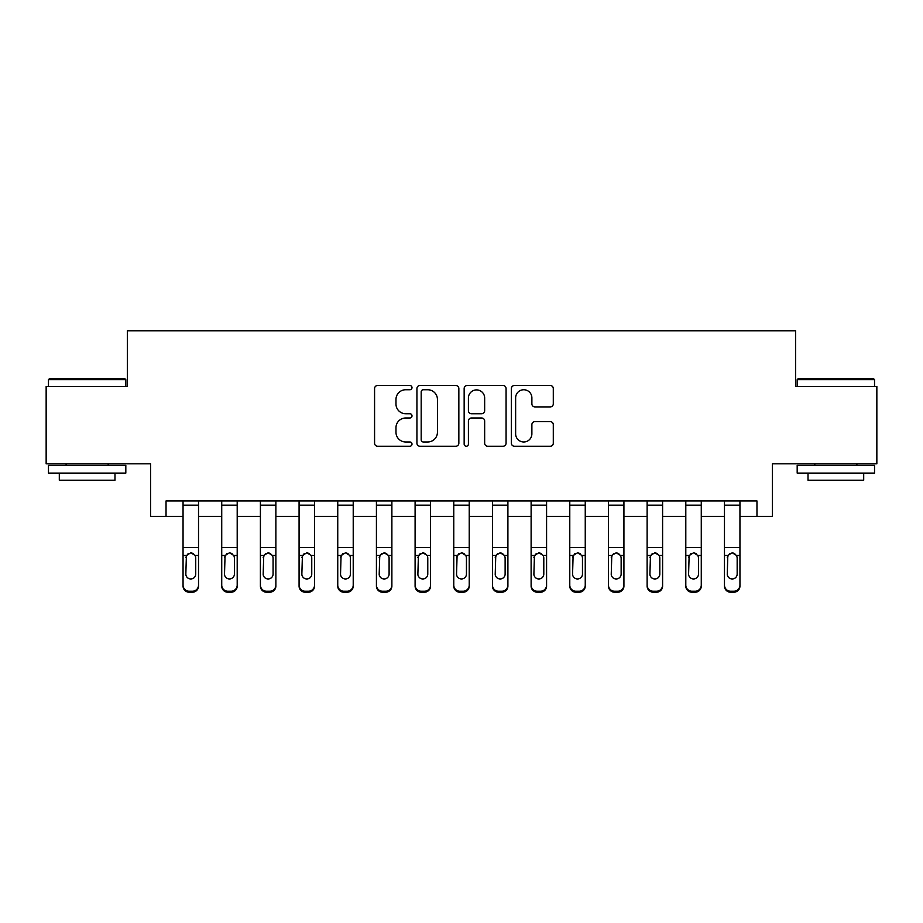 <?xml version="1.0" encoding="UTF-8"?>
<svg xmlns="http://www.w3.org/2000/svg" width="923" height="923" viewBox="0 0 923 923"><rect width="100%" height="100%" fill="white"/><g stroke="black" fill="none" stroke-linecap="round" stroke-linejoin="round"><path stroke-width="1.38" d="M412.004 387.625A2.123 2.123 0 0 0 409.87 385.502L377.611 385.502A3.034 3.034 0 0 0 374.576 388.537L374.576 443.202A3.034 3.034 0 0 0 377.611 446.236L409.87 446.236A2.123 2.123 0 0 0 412.004 444.113A2.123 2.123 0 0 0 409.87 441.979L405.693 441.979A9.715 9.715 0 0 1 395.979 432.264L395.979 427.707A9.715 9.715 0 0 1 405.693 417.992L409.87 417.992A2.123 2.123 0 0 0 412.004 415.869A2.123 2.123 0 0 0 409.87 413.735L405.693 413.735A9.715 9.715 0 0 1 395.979 404.02L395.979 399.463A9.715 9.715 0 0 1 405.693 389.748L409.87 389.748A2.123 2.123 0 0 0 412.004 387.625M550.246 406.905A3.034 3.034 0 0 0 553.292 403.87L553.292 388.537A3.034 3.034 0 0 0 550.246 385.502L514.411 385.502A3.034 3.034 0 0 0 511.377 388.537L511.377 443.202A3.034 3.034 0 0 0 514.411 446.236L550.246 446.236A3.034 3.034 0 0 0 553.292 443.202L553.292 424.672A3.034 3.034 0 0 0 550.246 421.638L534.913 421.638A3.034 3.034 0 0 0 531.879 424.672L531.879 433.856A8.122 8.122 0 0 1 523.756 441.979A8.122 8.122 0 0 1 515.634 433.856L515.634 397.871A8.122 8.122 0 0 1 523.756 389.748A8.122 8.122 0 0 1 531.879 397.871L531.879 403.87A3.034 3.034 0 0 0 534.913 406.905L550.246 406.905M166.036 516.418L166.036 500.947L756.964 500.947L756.964 516.418L772.436 516.418L772.436 463.819L876.85 463.819L876.85 386.472L795.638 386.472L795.638 330.78L127.362 330.78L127.362 386.472L46.15 386.472L46.15 463.819L150.564 463.819L150.564 516.418L183.054 516.418M458.846 388.537A3.034 3.034 0 0 0 455.8 385.502L419.977 385.502A3.034 3.034 0 0 0 416.931 388.537L416.931 443.202A3.034 3.034 0 0 0 419.977 446.236L455.8 446.236A3.034 3.034 0 0 0 458.846 443.202L458.846 388.537M467.2 385.502L503.023 385.502A3.034 3.034 0 0 1 506.069 388.537L506.069 443.202A3.034 3.034 0 0 1 503.023 446.236L487.69 446.236A3.034 3.034 0 0 1 484.656 443.202L484.656 421.026A3.034 3.034 0 0 0 481.621 417.992L471.445 417.992A3.034 3.034 0 0 0 468.411 421.026L468.411 444.113A2.123 2.123 0 0 1 466.288 446.236A2.123 2.123 0 0 1 464.154 444.113L464.154 388.537A3.034 3.034 0 0 1 467.2 385.502M198.526 516.418L221.728 516.418M237.199 516.418L260.401 516.418M275.873 516.418L299.075 516.418M314.547 516.418L337.749 516.418M353.221 516.418L376.422 516.418M391.883 516.418L415.096 516.418M430.556 516.418L453.77 516.418M469.23 516.418L492.444 516.418M507.904 516.418L531.117 516.418M546.578 516.418L569.779 516.418M585.251 516.418L608.453 516.418M623.925 516.418L647.127 516.418M662.599 516.418L685.801 516.418M701.272 516.418L724.474 516.418M739.946 516.418L756.964 516.418M423.311 389.748A2.123 2.123 0 0 0 421.188 391.871L421.188 439.856A2.123 2.123 0 0 0 423.311 441.979L427.718 441.979A9.715 9.715 0 0 0 437.433 432.264L437.433 399.463A9.715 9.715 0 0 0 427.718 389.748L423.311 389.748M484.656 398.021A8.122 8.122 0 0 0 476.533 389.898A8.122 8.122 0 0 0 468.411 398.021L468.411 410.7A3.034 3.034 0 0 0 471.445 413.735L481.621 413.735A3.034 3.034 0 0 0 484.656 410.7L484.656 398.021M183.054 556.454L183.054 585.101A6.184 6.138 0 0 0 189.238 591.251L192.33 591.251A6.184 6.138 0 0 0 198.526 585.101L198.526 586.082A6.184 6.138 180 0 1 192.33 592.22L192.33 591.251M195.734 574.06L195.734 557.757L195.734 574.06A4.95 4.915 180 0 1 190.784 578.963A4.95 4.915 180 0 0 195.734 574.06M185.835 575.029L185.835 574.06A4.95 4.915 180 0 0 190.784 578.963M188.2 553.512L185.835 557.377M193.369 553.512L190.784 552.785L195.191 555.484L195.734 557.757M198.526 500.947L198.526 586.082M183.054 500.947L183.054 586.082A6.184 6.138 180 0 0 189.238 592.22L192.33 592.22M183.054 555.484L186.388 555.484L185.835 574.06M186.388 555.484L190.784 552.785M221.728 556.454L221.728 585.101A6.184 6.138 0 0 0 227.912 591.251L231.004 591.251A6.184 6.138 0 0 0 237.199 585.101L237.199 586.082A6.184 6.138 180 0 1 231.004 592.22L231.004 591.251M234.407 574.06L234.407 557.757L234.407 574.06A4.95 4.915 180 0 1 229.458 578.963A4.95 4.915 180 0 0 234.407 574.06M224.508 575.029L224.508 574.06A4.95 4.915 180 0 0 229.458 578.963M226.873 553.512L224.508 557.377M232.042 553.512L229.458 552.785L233.865 555.484L234.407 557.757M260.401 556.454L260.401 585.101A6.184 6.138 0 0 0 266.585 591.251L269.678 591.251A6.184 6.138 0 0 0 275.873 585.101L275.873 586.082A6.184 6.138 180 0 1 269.678 592.22L269.678 591.251M273.081 574.06L273.081 557.757L273.081 574.06A4.95 4.915 180 0 1 268.132 578.963A4.95 4.915 180 0 0 273.081 574.06M263.182 575.029L263.182 574.06A4.95 4.915 180 0 0 268.132 578.963M265.547 553.512L263.182 557.377M270.716 553.512L268.132 552.785L272.539 555.484L273.081 557.757M299.075 556.454L299.075 585.101A6.184 6.138 0 0 0 305.259 591.251L308.351 591.251A6.184 6.138 0 0 0 314.547 585.101L314.547 586.082A6.184 6.138 180 0 1 308.351 592.22L308.351 591.251M311.755 574.06L311.755 557.757L311.755 574.06A4.95 4.915 180 0 1 306.805 578.963A4.95 4.915 180 0 0 311.755 574.06M301.856 575.029L301.856 574.06A4.95 4.915 180 0 0 306.805 578.963M304.221 553.512L301.856 557.377M309.39 553.512L306.805 552.785L311.213 555.484L311.755 557.757M237.199 500.947L237.199 586.082M221.728 500.947L221.728 586.082A6.184 6.138 180 0 0 227.912 592.22L231.004 592.22M221.728 555.484L225.062 555.484L224.508 574.06M225.062 555.484L229.458 552.785M275.873 500.947L275.873 586.082M260.401 500.947L260.401 586.082A6.184 6.138 180 0 0 266.585 592.22L269.678 592.22M260.401 555.484L263.736 555.484L263.182 574.06M263.736 555.484L268.132 552.785M314.547 500.947L314.547 586.082M299.075 500.947L299.075 586.082A6.184 6.138 180 0 0 305.259 592.22L308.351 592.22M299.075 555.484L302.409 555.484L301.856 574.06M302.409 555.484L306.805 552.785M337.749 556.454L337.749 585.101A6.184 6.138 0 0 0 343.933 591.251L347.025 591.251A6.184 6.138 0 0 0 353.221 585.101L353.221 586.082A6.184 6.138 180 0 1 347.025 592.22L347.025 591.251M350.428 574.06L350.428 557.757L350.428 574.06A4.95 4.915 180 0 1 345.479 578.963A4.95 4.915 180 0 0 350.428 574.06M340.529 575.029L340.529 574.06A4.95 4.915 180 0 0 345.479 578.963M342.894 553.512L340.529 557.377M348.063 553.512L345.479 552.785L349.886 555.484L350.428 557.757M353.221 500.947L353.221 586.082M337.749 500.947L337.749 586.082A6.184 6.138 180 0 0 343.933 592.22L347.025 592.22M337.749 555.484L341.083 555.484L340.529 574.06M341.083 555.484L345.479 552.785M49.404 378.742L124.893 378.742L125.816 379.665L48.469 379.665L49.404 378.742M87.143 473.107L48.469 473.107L48.469 465.365L125.816 465.365L125.816 473.107L87.143 473.107M114.983 473.107L114.983 480.214L59.303 480.214L59.303 473.107M798.107 378.742L873.596 378.742L874.531 379.665L797.184 379.665L798.107 378.742M835.857 473.107L797.184 473.107L797.184 465.365L874.531 465.365L874.531 473.107L835.857 473.107M863.697 473.107L863.697 480.214L808.017 480.214L808.017 473.107M376.422 556.454L376.422 585.101A6.184 6.138 0 0 0 382.607 591.251L385.699 591.251A6.184 6.138 0 0 0 391.883 585.101L391.883 586.082A6.184 6.138 180 0 1 385.699 592.22L385.699 591.251M389.102 574.06L389.102 557.757L389.102 574.06A4.95 4.915 180 0 1 384.153 578.963A4.95 4.915 180 0 0 389.102 574.06M379.203 575.029L379.203 574.06A4.95 4.915 180 0 0 384.153 578.963M381.568 553.512L379.203 557.377M386.737 553.512L384.153 552.785L388.56 555.484L389.102 557.757M391.883 500.947L391.883 586.082M376.422 500.947L376.422 586.082A6.184 6.138 180 0 0 382.607 592.22L385.699 592.22M376.422 555.484L379.757 555.484L379.203 574.06M379.757 555.484L384.153 552.785M415.096 556.454L415.096 585.101A6.184 6.138 0 0 0 421.28 591.251L424.372 591.251A6.184 6.138 0 0 0 430.556 585.101L430.556 586.082A6.184 6.138 180 0 1 424.372 592.22L424.372 591.251M427.776 574.06L427.776 557.757L427.776 574.06A4.95 4.915 180 0 1 422.826 578.963A4.95 4.915 180 0 0 427.776 574.06M417.877 575.029L417.877 574.06A4.95 4.915 180 0 0 422.826 578.963M420.242 553.512L417.877 557.377M425.411 553.512L422.826 552.785L427.234 555.484L427.776 557.757M430.556 500.947L430.556 586.082M415.096 500.947L415.096 586.082A6.184 6.138 180 0 0 421.28 592.22L424.372 592.22M415.096 555.484L418.419 555.484L417.877 574.06M418.419 555.484L422.826 552.785M453.77 556.454L453.77 585.101A6.184 6.138 0 0 0 459.954 591.251L463.046 591.251A6.184 6.138 0 0 0 469.23 585.101L469.23 586.082A6.184 6.138 180 0 1 463.046 592.22L463.046 591.251M466.45 574.06L466.45 557.757L466.45 574.06A4.95 4.915 180 0 1 461.5 578.963A4.95 4.915 180 0 0 466.45 574.06M456.55 575.029L456.55 574.06A4.95 4.915 180 0 0 461.5 578.963M458.916 553.512L456.55 557.377M464.084 553.512L461.5 552.785L465.907 555.484L466.45 557.757M469.23 500.947L469.23 586.082M453.77 500.947L453.77 586.082A6.184 6.138 180 0 0 459.954 592.22L463.046 592.22M453.77 555.484L457.093 555.484L456.55 574.06M457.093 555.484L461.5 552.785M492.444 556.454L492.444 585.101A6.184 6.138 0 0 0 498.628 591.251L501.72 591.251A6.184 6.138 0 0 0 507.904 585.101L507.904 586.082A6.184 6.138 180 0 1 501.72 592.22L501.72 591.251M505.123 574.06L505.123 557.757L505.123 574.06A4.95 4.915 180 0 1 500.174 578.963A4.95 4.915 180 0 0 505.123 574.06M495.224 575.029L495.224 574.06A4.95 4.915 180 0 0 500.174 578.963M497.589 553.512L495.224 557.377M502.758 553.512L500.174 552.785L504.581 555.484L505.123 557.757M507.904 500.947L507.904 586.082M492.444 500.947L492.444 586.082A6.184 6.138 180 0 0 498.628 592.22L501.72 592.22M492.444 555.484L495.766 555.484L495.224 574.06M495.766 555.484L500.174 552.785M531.117 556.454L531.117 585.101A6.184 6.138 0 0 0 537.301 591.251L540.393 591.251A6.184 6.138 0 0 0 546.578 585.101L546.578 586.082A6.184 6.138 180 0 1 540.393 592.22L540.393 591.251M543.797 574.06L543.797 557.757L543.797 574.06A4.95 4.915 180 0 1 538.847 578.963A4.95 4.915 180 0 0 543.797 574.06M533.898 575.029L533.898 574.06A4.95 4.915 180 0 0 538.847 578.963M536.263 553.512L533.898 557.377M541.432 553.512L538.847 552.785L543.243 555.484L543.797 557.757M546.578 500.947L546.578 586.082M531.117 500.947L531.117 586.082A6.184 6.138 180 0 0 537.301 592.22L540.393 592.22M531.117 555.484L534.44 555.484L533.898 574.06M534.44 555.484L538.847 552.785M569.779 556.454L569.779 585.101A6.184 6.138 0 0 0 575.975 591.251L579.067 591.251A6.184 6.138 0 0 0 585.251 585.101L585.251 586.082A6.184 6.138 180 0 1 579.067 592.22L579.067 591.251M582.471 574.06L582.471 557.757L582.471 574.06A4.95 4.915 180 0 1 577.521 578.963A4.95 4.915 180 0 0 582.471 574.06M572.572 575.029L572.572 574.06A4.95 4.915 180 0 0 577.521 578.963M574.937 553.512L572.572 557.377M580.106 553.512L577.521 552.785L581.917 555.484L582.471 557.757M585.251 500.947L585.251 586.082M569.779 500.947L569.779 586.082A6.184 6.138 180 0 0 575.975 592.22L579.067 592.22M569.779 555.484L573.114 555.484L572.572 574.06M573.114 555.484L577.521 552.785M608.453 556.454L608.453 585.101A6.184 6.138 0 0 0 614.649 591.251L617.741 591.251A6.184 6.138 0 0 0 623.925 585.101L623.925 586.082A6.184 6.138 180 0 1 617.741 592.22L617.741 591.251M621.144 574.06L621.144 557.757L621.144 574.06A4.95 4.915 180 0 1 616.195 578.963A4.95 4.915 180 0 0 621.144 574.06M611.245 575.029L611.245 574.06A4.95 4.915 180 0 0 616.195 578.963M613.61 553.512L611.245 557.377M618.779 553.512L616.195 552.785L620.591 555.484L621.144 557.757M623.925 500.947L623.925 586.082M608.453 500.947L608.453 586.082A6.184 6.138 180 0 0 614.649 592.22L617.741 592.22M608.453 555.484L611.787 555.484L611.245 574.06M611.787 555.484L616.195 552.785M647.127 556.454L647.127 585.101A6.184 6.138 0 0 0 653.322 591.251L656.415 591.251A6.184 6.138 0 0 0 662.599 585.101L662.599 586.082A6.184 6.138 180 0 1 656.415 592.22L656.415 591.251M659.818 574.06L659.818 557.757L659.818 574.06A4.95 4.915 180 0 1 654.869 578.963A4.95 4.915 180 0 0 659.818 574.06M649.919 575.029L649.919 574.06A4.95 4.915 180 0 0 654.869 578.963M652.284 553.512L649.919 557.377M657.453 553.512L654.869 552.785L659.264 555.484L659.818 557.757M662.599 500.947L662.599 586.082M647.127 500.947L647.127 586.082A6.184 6.138 180 0 0 653.322 592.22L656.415 592.22M647.127 555.484L650.461 555.484L649.919 574.06M650.461 555.484L654.869 552.785M685.801 556.454L685.801 585.101A6.184 6.138 0 0 0 691.996 591.251L695.088 591.251A6.184 6.138 0 0 0 701.272 585.101L701.272 586.082A6.184 6.138 180 0 1 695.088 592.22L695.088 591.251M698.492 574.06L698.492 557.757L698.492 574.06A4.95 4.915 180 0 1 693.542 578.963A4.95 4.915 180 0 0 698.492 574.06M688.593 575.029L688.593 574.06A4.95 4.915 180 0 0 693.542 578.963M690.958 553.512L688.593 557.377M696.127 553.512L693.542 552.785L697.938 555.484L698.492 557.757M701.272 500.947L701.272 586.082M685.801 500.947L685.801 586.082A6.184 6.138 180 0 0 691.996 592.22L695.088 592.22M685.801 555.484L689.135 555.484L688.593 574.06M689.135 555.484L693.542 552.785M724.474 556.454L724.474 585.101A6.184 6.138 0 0 0 730.67 591.251L733.762 591.251A6.184 6.138 0 0 0 739.946 585.101L739.946 586.082A6.184 6.138 180 0 1 733.762 592.22L733.762 591.251M737.165 574.06L737.165 557.757L737.165 574.06A4.95 4.915 180 0 1 732.216 578.963A4.95 4.915 180 0 0 737.165 574.06M727.266 575.029L727.266 574.06A4.95 4.915 180 0 0 732.216 578.963M729.631 553.512L727.266 557.377M734.8 553.512L732.216 552.785L736.612 555.484L737.165 557.757M739.946 500.947L739.946 586.082M724.474 500.947L724.474 586.082A6.184 6.138 180 0 0 730.67 592.22L733.762 592.22M724.474 555.484L727.809 555.484L727.266 574.06M727.809 555.484L732.216 552.785M195.191 555.484L198.526 555.484M183.054 547.477L198.526 547.477M183.054 505.193L198.526 505.193M189.238 591.251L189.238 592.22M233.865 555.484L237.199 555.484M221.728 547.477L237.199 547.477M221.728 505.193L237.199 505.193M227.912 591.251L227.912 592.22M272.539 555.484L275.873 555.484M260.401 547.477L275.873 547.477M260.401 505.193L275.873 505.193M266.585 591.251L266.585 592.22M311.213 555.484L314.547 555.484M299.075 547.477L314.547 547.477M299.075 505.193L314.547 505.193M305.259 591.251L305.259 592.22M349.886 555.484L353.221 555.484M337.749 547.477L353.221 547.477M337.749 505.193L353.221 505.193M343.933 591.251L343.933 592.22M388.56 555.484L391.883 555.484M376.422 547.477L391.883 547.477M376.422 505.193L391.883 505.193M382.607 591.251L382.607 592.22M427.234 555.484L430.556 555.484M415.096 547.477L430.556 547.477M415.096 505.193L430.556 505.193M421.28 591.251L421.28 592.22M465.907 555.484L469.23 555.484M453.77 547.477L469.23 547.477M453.77 505.193L469.23 505.193M459.954 591.251L459.954 592.22M504.581 555.484L507.904 555.484M492.444 547.477L507.904 547.477M492.444 505.193L507.904 505.193M498.628 591.251L498.628 592.22M543.243 555.484L546.578 555.484M531.117 547.477L546.578 547.477M531.117 505.193L546.578 505.193M537.301 591.251L537.301 592.22M581.917 555.484L585.251 555.484M569.779 547.477L585.251 547.477M569.779 505.193L585.251 505.193M575.975 591.251L575.975 592.22M620.591 555.484L623.925 555.484M608.453 547.477L623.925 547.477M608.453 505.193L623.925 505.193M614.649 591.251L614.649 592.22M659.264 555.484L662.599 555.484M647.127 547.477L662.599 547.477M647.127 505.193L662.599 505.193M653.322 591.251L653.322 592.22M697.938 555.484L701.272 555.484M685.801 547.477L701.272 547.477M685.801 505.193L701.272 505.193M691.996 591.251L691.996 592.22M736.612 555.484L739.946 555.484M724.474 547.477L739.946 547.477M724.474 505.193L739.946 505.193M730.67 591.251L730.67 592.22M48.469 386.472L48.469 379.665M66.11 465.365L66.11 463.819M108.187 465.365L108.187 463.819M125.816 386.472L125.816 379.665M797.184 386.472L797.184 379.665M814.813 465.365L814.813 463.819M856.89 465.365L856.89 463.819M874.531 386.472L874.531 379.665"/></g></svg>
